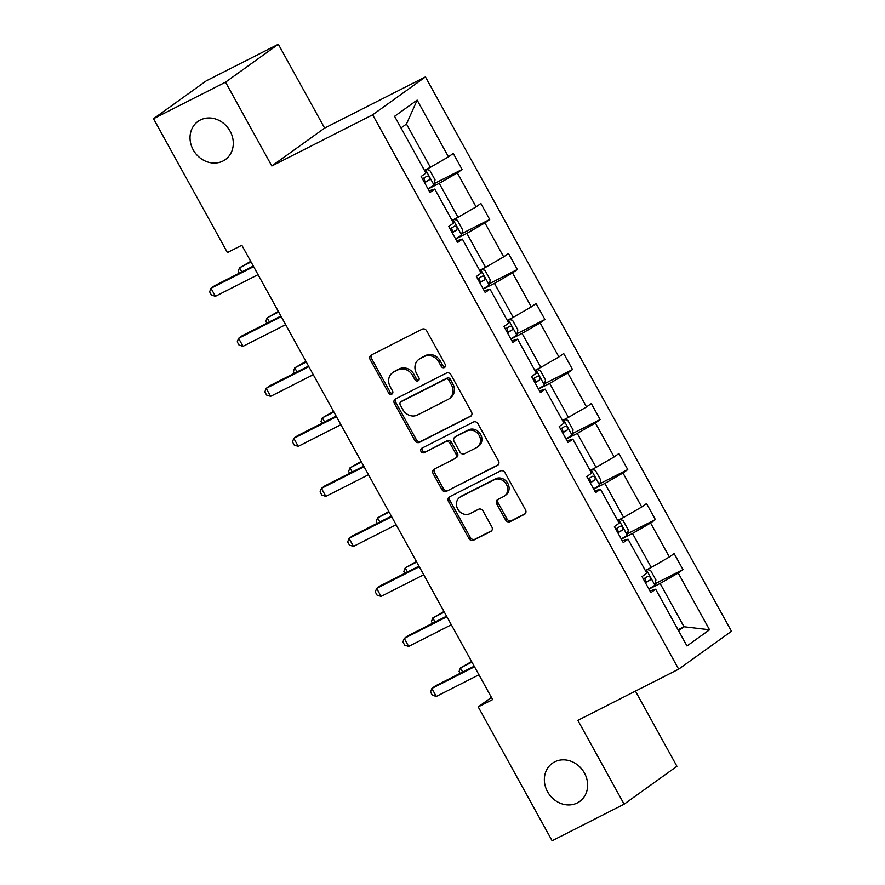 <?xml version="1.0" encoding="UTF-8"?>
<svg xmlns="http://www.w3.org/2000/svg" width="885" height="885" viewBox="0 0 885 885"><rect width="100%" height="100%" fill="white"/><g stroke="black" fill="none" stroke-linecap="round" stroke-linejoin="round"><path stroke-width="1.33" d="M554.674 761.874A23.486 20.62 -125.7 0 0 552.295 763.312A23.486 20.62 -125.7 0 0 548.357 793.104A23.486 20.62 -125.7 0 0 577.319 802.916A23.486 20.62 -125.7 0 0 579.697 801.478A23.486 20.62 -125.7 0 0 583.635 771.676A23.486 20.62 -125.7 0 0 554.674 761.874M200.331 119.995A23.486 20.62 -125.7 0 0 197.963 121.433A23.486 20.62 -125.7 0 0 194.025 151.224A23.486 20.62 -125.7 0 0 222.987 161.026A23.486 20.62 -125.7 0 0 225.354 159.588A23.486 20.62 -125.7 0 0 229.292 129.796A23.486 20.62 -125.7 0 0 200.331 119.995M444.425 367.552A2.522 2.212 -125.7 0 0 445.188 364.343L426.725 330.913A3.606 3.164 -125.7 0 0 422.156 329.198L371.257 355.04A3.606 3.164 -125.7 0 0 370.173 359.62L388.637 393.062A2.522 2.212 -125.7 0 0 392.586 391.048L390.197 386.723A11.527 10.122 -125.7 0 1 392.531 372.762A11.527 10.122 -125.7 0 1 393.692 372.054L397.929 369.897A11.527 10.122 -125.7 0 1 412.543 375.384L414.932 379.709A2.522 2.212 -125.7 0 0 418.882 377.696L416.503 373.37A11.527 10.122 -125.7 0 1 418.826 359.41A11.527 10.122 -125.7 0 1 419.988 358.702L424.225 356.555A11.527 10.122 -125.7 0 1 438.838 362.031L441.228 366.357A2.522 2.212 -125.7 0 0 444.425 367.552M505.556 519.938A3.606 3.164 -125.7 0 0 510.125 521.652L524.396 514.406A3.606 3.164 -125.7 0 0 525.491 509.826L504.992 472.69A3.606 3.164 -125.7 0 0 500.423 470.975L449.525 496.817A3.606 3.164 -125.7 0 0 448.441 501.397L468.939 538.534A3.606 3.164 -125.7 0 0 473.497 540.248L490.755 531.487A3.606 3.164 -125.7 0 0 491.839 526.907L483.066 511.01A3.606 3.164 -125.7 0 0 478.508 509.295L469.946 513.643A9.635 8.463 -125.7 0 1 458.065 509.616A9.635 8.463 -125.7 0 1 459.68 497.392A9.635 8.463 -125.7 0 1 460.654 496.806L494.162 479.792A9.635 8.463 -125.7 0 1 506.043 483.818A9.635 8.463 -125.7 0 1 504.428 496.042A9.635 8.463 -125.7 0 1 503.454 496.629L497.868 499.472A3.606 3.164 -125.7 0 0 496.784 504.052L505.556 519.938L506.983 518.92A3.606 3.164 -125.7 0 0 511.552 520.634L525.336 513.632M577.85 720.346L624.124 804.188L552.107 840.75L478.221 706.894L492.624 699.581L241.826 245.256L227.423 252.568L153.525 118.712L225.542 82.15L271.828 165.993L372.651 114.807L678.673 669.16L577.85 720.346M470.366 416.525A3.606 3.164 -125.7 0 0 471.462 411.945L450.963 374.809A3.606 3.164 -125.7 0 0 446.394 373.094L395.495 398.936A3.606 3.164 -125.7 0 0 394.411 403.516L414.91 440.653A3.606 3.164 -125.7 0 0 419.468 442.367L471.063 416.038M477.977 423.749L498.476 460.886A3.606 3.164 -125.7 0 1 497.381 465.466L446.483 491.308A3.606 3.164 -125.7 0 1 441.925 489.593L433.152 473.696A3.606 3.164 -125.7 0 1 434.236 469.116L454.879 458.64A3.606 3.164 -125.7 0 0 455.974 454.06L450.155 443.518A3.606 3.164 -125.7 0 0 445.586 441.803L424.092 452.711A2.522 2.212 -125.7 0 1 421.669 448.308L473.409 422.034A3.606 3.164 -125.7 0 1 477.977 423.749M624.124 804.188L676.936 766.288L635.43 691.108M271.828 165.993L324.629 128.093L278.344 44.25L225.542 82.15M278.344 44.25L206.327 80.812L153.525 118.712M649.933 590.937L655.652 589.211L650.873 592.64L642.023 576.611L646.802 573.181L628.04 539.197L623.261 542.627L614.411 526.597L619.19 523.168L600.439 489.173L595.649 492.613L586.799 476.572L591.589 473.143L572.827 439.159L568.037 442.588L559.198 426.559L563.977 423.13L545.215 389.146L540.436 392.575L531.586 376.545L536.365 373.116L517.603 339.121L512.824 342.561L503.974 326.532L508.753 323.091L489.991 289.107L485.212 292.537L476.362 276.507L481.141 273.078L462.379 239.094L457.6 242.523L448.75 226.494L453.529 223.064L434.767 189.08L429.988 192.51L421.138 176.48L425.917 173.04L394.588 116.3L417.145 100.105L448.474 156.855L453.253 153.426L462.103 169.455L457.324 172.896L476.075 206.88L480.865 203.439L489.715 219.48L484.925 222.909L503.687 256.893L508.477 253.464L517.327 269.494L512.537 272.923L531.299 306.907L536.078 303.478L544.928 319.507L540.149 322.937L558.911 356.932L563.69 353.491L572.54 369.521L567.761 372.961L586.523 406.945L591.302 403.516L600.152 419.545L595.373 422.975L614.135 456.959L618.914 453.529L627.764 469.559L622.985 472.988L641.747 506.972L646.526 503.543L655.376 519.572L650.597 523.013L669.359 556.997L674.138 553.567L682.988 569.597L678.209 573.026L709.538 629.777L686.981 645.961L655.652 589.211M372.651 114.807L425.453 76.906L731.475 631.259L678.673 669.16M621.336 539.12L632.498 533.456L651.26 567.44L645.309 570.46M651.26 567.44L669.359 556.997M632.498 533.456L650.597 523.013M622.321 540.923L628.04 539.197M593.724 489.106L604.886 483.431L623.648 517.426L617.697 520.446M623.648 517.426L641.747 506.972M604.886 483.431L622.985 472.988M594.709 490.898L600.439 489.173M566.112 439.093L577.274 433.418L596.036 467.402L590.085 470.433M596.036 467.402L614.135 456.959M577.274 433.418L595.373 422.975M567.097 440.885L572.827 439.159M538.5 389.068L549.673 383.404L568.436 417.388L562.473 420.408M568.436 417.388L586.523 406.945M549.673 383.404L567.761 372.961M539.485 390.871L545.215 389.146M510.888 339.055L522.062 333.391L540.823 367.375L534.861 370.395M540.823 367.375L558.911 356.932M522.062 333.391L540.149 322.937M511.884 340.847L517.603 339.121M483.276 289.041L494.449 283.366L513.212 317.35L507.249 320.381M513.212 317.35L531.299 306.907M494.449 283.366L512.537 272.923M484.272 290.833L489.991 289.107M455.664 239.027L466.837 233.352L485.599 267.336L479.637 270.356M485.599 267.336L503.687 256.893M466.837 233.352L484.925 222.909M456.66 240.82L462.379 239.094M428.052 189.003L439.226 183.339L457.987 217.323L452.036 220.343M457.987 217.323L476.075 206.88M439.226 183.339L457.324 172.896M429.048 190.795L434.767 189.08M417.145 100.105L406.481 124.022L430.375 167.309L424.424 170.329M430.375 167.309L448.474 156.855M324.629 128.093L425.453 76.906M491.429 697.413L478.221 706.894M678.541 630.673L684.005 626.757L660.11 583.469L648.937 589.144M678.054 629.777L684.005 626.757L709.538 629.777M406.481 124.022L401.027 127.938M660.11 583.469L678.209 573.026M434.258 183.593L462.103 169.455M461.87 233.607L489.715 219.48M489.482 283.631L517.327 269.494M517.094 333.645L544.928 319.507M544.706 383.659L572.54 369.521M572.307 433.672L600.152 419.545M599.919 483.697L627.764 469.559M627.531 533.71L655.376 519.572M655.143 583.724L682.988 569.597M445.266 366.722A2.522 2.212 -125.7 0 1 442.655 365.328L440.265 361.003A11.527 10.122 -125.7 0 0 425.652 355.527L424.225 356.555M418.826 359.41L420.253 358.392A11.527 10.122 -125.7 0 1 421.415 357.684L425.652 355.527M392.531 372.762L393.958 371.733A11.527 10.122 -125.7 0 1 395.119 371.025L399.356 368.879A11.527 10.122 -125.7 0 1 413.97 374.355L416.359 378.68A2.522 2.212 -125.7 0 0 418.97 380.074M371.744 354.785A3.606 3.164 -125.7 0 0 371.6 358.591L390.064 392.033A2.522 2.212 -125.7 0 0 392.674 393.416M395.982 398.692A3.606 3.164 -125.7 0 0 395.838 402.498L416.337 439.635A3.606 3.164 -125.7 0 0 420.895 441.338L471.307 415.751M448.916 380.284A2.522 2.212 -125.7 0 0 445.719 379.09L401.038 401.768A2.522 2.212 -125.7 0 0 400.274 404.976L402.797 409.534A11.527 10.122 -125.7 0 0 417.399 415.01L447.943 399.511A11.527 10.122 -125.7 0 0 449.104 398.803A11.527 10.122 -125.7 0 0 451.427 384.842L448.916 380.284L450.343 379.256A2.522 2.212 -125.7 0 0 447.146 378.061L445.719 379.09M401.989 401.082A2.522 2.212 -125.7 0 1 402.465 400.739L447.146 378.061M449.104 398.803L450.531 397.774A11.527 10.122 -125.7 0 0 452.854 383.824L451.427 384.842M450.343 379.256L452.854 383.824M498.321 464.691L446.483 491.308M434.723 468.873A3.606 3.164 -125.7 0 0 434.579 472.678L443.352 488.564A3.606 3.164 -125.7 0 0 447.91 490.279M456.306 457.611A3.606 3.164 -125.7 0 0 457.401 453.031L451.582 442.489A3.606 3.164 -125.7 0 0 447.013 440.774L424.092 452.711M422.333 447.965A2.522 2.212 -125.7 0 0 425.519 451.693M476.296 447.766A9.635 8.463 -125.7 0 0 477.269 447.179A9.635 8.463 -125.7 0 0 478.885 434.955A9.635 8.463 -125.7 0 0 467.003 430.929L455.2 436.924A3.606 3.164 -125.7 0 0 454.116 441.504L459.934 452.047A3.606 3.164 -125.7 0 0 464.492 453.762L476.296 447.766M477.269 447.179L478.697 446.151A9.635 8.463 -125.7 0 0 480.312 433.927A9.635 8.463 -125.7 0 0 468.43 429.9L467.003 430.929M454.835 437.146L456.262 436.117A3.606 3.164 -125.7 0 1 456.627 435.896L468.43 429.9M498.355 499.217A3.606 3.164 -125.7 0 0 498.211 503.023L506.983 518.92M504.428 496.042L505.855 495.014A9.635 8.463 -125.7 0 0 507.47 482.79A9.635 8.463 -125.7 0 0 495.589 478.774L494.162 479.792M459.68 497.392L461.107 496.374A9.635 8.463 -125.7 0 1 462.081 495.777L495.589 478.774M450.011 496.562A3.606 3.164 -125.7 0 0 449.868 500.368L470.366 537.505A3.606 3.164 -125.7 0 0 474.935 539.219L491.695 530.712M426.282 169.378L429.723 170.241L435.033 179.865L433.938 185.12A9.724 0.62 151.1 0 1 427.931 188.793M250.72 261.374L239.525 267.812L241.793 271.905M424.568 182.697A9.724 0.62 -28.9 0 0 429.159 179.976C430.022 177.664 429.313 176.38 427.035 176.126A9.724 0.62 151.1 0 1 422.444 178.847M424.015 177.951L425.01 182.078L424.424 182.421M251.041 261.96L239.525 267.812L238.187 271.341L239.215 273.211M253.309 266.064L214.557 285.733L210.984 288.289L253.63 266.65M215.409 296.309L211.404 295.037L209.634 291.829L210.984 288.289L215.409 296.309L258.055 274.66M453.894 219.403L457.324 220.265L462.634 229.879L461.55 235.133A9.724 0.62 151.1 0 1 455.543 238.806M278.332 311.398L267.137 317.826L269.405 321.919M452.18 232.711A9.724 0.62 -28.9 0 0 456.76 229.989C457.633 227.677 456.925 226.394 454.636 226.14A9.724 0.62 151.1 0 1 450.056 228.861M451.627 227.965L452.622 232.091L452.036 232.434M278.653 311.974L267.137 317.826L265.799 321.366L266.827 323.235M481.506 269.416L484.936 270.279L490.246 279.892L489.162 285.147A9.724 0.62 151.1 0 1 483.155 288.82M305.945 361.412L294.749 367.839L297.017 371.943M479.792 282.724A9.724 0.62 -28.9 0 0 484.372 280.003C485.234 277.702 484.526 276.419 482.248 276.164A9.724 0.62 151.1 0 1 477.668 278.886M479.239 277.978L480.234 282.116L479.648 282.459M306.265 361.998L294.749 367.839L293.4 371.379L294.44 373.249M280.921 316.078L242.169 335.747L238.596 338.313L281.242 316.664M243.021 346.323L239.016 345.05L237.246 341.853L238.596 338.313L243.021 346.323L285.667 324.673M308.522 366.091L269.781 385.772L266.208 388.327L308.854 366.678M270.633 396.347L266.628 395.075L264.858 391.867L266.208 388.327L270.633 396.347L313.279 374.698M509.118 319.43L512.548 320.293L517.858 329.917L516.774 335.172A9.724 0.62 151.1 0 1 510.767 338.833M333.556 411.425L322.361 417.853L324.629 421.957M507.404 332.749A9.724 0.62 -28.9 0 0 511.984 330.028C512.846 327.716 512.138 326.432 509.86 326.178A9.724 0.62 151.1 0 1 505.28 328.899M506.851 328.003L507.846 332.129L507.249 332.472M333.877 412.012L322.361 417.853L321.012 421.393L322.051 423.262M336.134 416.116L297.382 435.785L293.82 438.341L336.466 416.691M298.245 446.361L294.24 445.089L292.47 441.88L293.82 438.341L298.245 446.361L340.891 424.712M536.719 369.454L540.16 370.306L545.47 379.93L544.386 385.185A9.724 0.62 151.1 0 1 538.379 388.858M361.168 461.439L349.973 467.877L352.23 471.97M535.016 382.762A9.724 0.62 -28.9 0 0 539.596 380.041C540.458 377.729 539.75 376.446 537.472 376.191A9.724 0.62 151.1 0 1 532.892 378.913M534.463 378.017L535.447 382.143L534.861 382.486M361.489 462.025L349.973 467.877L348.624 471.406L349.652 473.276M363.746 466.13L324.994 485.799L321.432 488.365L364.067 466.716M325.857 496.374L321.852 495.102L320.082 491.894L321.432 488.365L325.857 496.374L368.492 474.725M564.331 419.468L567.772 420.331L573.082 429.944L571.998 435.199A9.724 0.62 151.1 0 1 565.991 438.872M388.769 511.464L377.585 517.891L379.842 521.984M562.628 432.776A9.724 0.62 -28.9 0 0 567.208 430.055C568.07 427.754 567.362 426.47 565.084 426.216A9.724 0.62 151.1 0 1 560.504 428.937M562.075 428.03L563.059 432.168L562.473 432.511M389.101 512.05L377.585 517.891L376.236 521.431L377.264 523.301M391.358 516.143L352.606 535.812L349.044 538.379L391.679 516.729M353.469 546.399L349.464 545.127L347.694 541.919L349.044 538.379L353.469 546.399L396.104 524.75M591.943 469.481L595.384 470.344L600.694 479.958L599.61 485.223A9.724 0.62 151.1 0 1 593.603 488.885M416.381 561.477L405.197 567.904L407.454 572.009M590.24 482.801A9.724 0.62 -28.9 0 0 594.82 480.079C595.682 477.767 594.974 476.484 592.696 476.23A9.724 0.62 151.1 0 1 588.116 478.951M589.687 478.055L590.671 482.181L590.085 482.524M416.713 562.063L405.197 567.904L403.848 571.444L404.876 573.314M418.97 566.157L380.218 585.837L376.656 588.392L419.291 566.743M381.081 596.413L377.076 595.14L375.306 591.932L376.656 588.392L381.081 596.413L423.716 574.763M619.555 519.506L622.996 520.358L628.306 529.982L627.222 535.237A9.724 0.62 151.1 0 1 621.215 538.91M443.993 611.491L432.809 617.929L435.066 622.022M617.852 532.814A9.724 0.62 -28.9 0 0 622.432 530.093C623.294 527.781 622.586 526.498 620.308 526.243A9.724 0.62 151.1 0 1 615.728 528.965M617.299 528.068L618.283 532.195L617.697 532.538M444.314 612.077L432.809 617.929L431.46 621.458L432.488 623.328M446.582 616.181L407.83 635.85L404.257 638.417L446.903 616.768M408.682 646.426L404.688 645.154L402.918 641.946L404.257 638.417L408.682 646.426L451.328 624.777M647.167 569.52L650.608 570.383L655.918 579.996L654.834 585.25A9.724 0.62 151.1 0 1 648.827 588.923M471.605 661.515L460.421 667.943L462.678 672.036M645.464 582.828A9.724 0.62 -28.9 0 0 650.044 580.106C650.906 577.794 650.198 576.522 647.92 576.257A9.724 0.62 151.1 0 1 643.34 578.978M644.911 578.082L645.895 582.208L645.309 582.551M471.926 662.091L460.421 667.943L459.072 671.483L460.1 673.352M474.194 666.195L435.442 685.864L431.869 688.43L474.515 666.781M436.294 696.44L432.3 695.167L430.53 691.97L431.869 688.43L436.294 696.44L478.94 674.801M440.265 361.003L438.838 362.031M421.415 357.684L419.988 358.702M416.359 378.68L414.932 379.709M413.97 374.355L412.543 375.384M399.356 368.879L397.929 369.897M395.119 371.025L393.692 372.054M390.064 392.033L388.637 393.062M371.6 358.591L370.173 359.62M442.655 365.328L441.228 366.357M420.895 441.338L419.468 442.367M416.337 439.635L414.91 440.653M395.838 402.498L394.411 403.516M402.465 400.739L401.038 401.768M498.078 464.968L497.381 465.466M443.352 488.564L441.925 489.593M434.579 472.678L433.152 473.696M457.401 453.031L455.974 454.06M451.582 442.489L450.155 443.518M447.013 440.774L445.586 441.803M456.627 435.896L455.2 436.924M498.211 503.023L496.784 504.052M462.081 495.777L460.654 496.806M491.44 530.989L490.755 531.487M474.935 539.219L473.497 540.248M470.366 537.505L468.939 538.534M449.868 500.368L448.441 501.397M525.093 513.908L524.396 514.406M511.552 520.634L510.125 521.652M433.971 184.987L425.563 169.754M425.01 182.078L429.159 179.976M461.583 235.001L453.175 219.768M452.622 232.091L456.76 229.989M489.195 285.014L480.776 269.781M480.234 282.116L484.372 280.003M516.807 335.039L508.388 319.795M507.846 332.129L511.984 330.028M544.419 385.052L536 369.819M535.447 382.143L539.596 380.041M572.02 435.066L563.612 419.833M563.059 432.168L567.208 430.055M599.632 485.091L591.224 469.846M590.671 482.181L594.82 480.079M627.244 535.104L618.836 519.871M618.283 532.195L622.432 530.093M654.856 585.118L646.448 569.885M645.895 582.208L650.044 580.106M402.21 400.894L400.783 401.923M456.671 457.39L455.244 458.419"/></g></svg>
